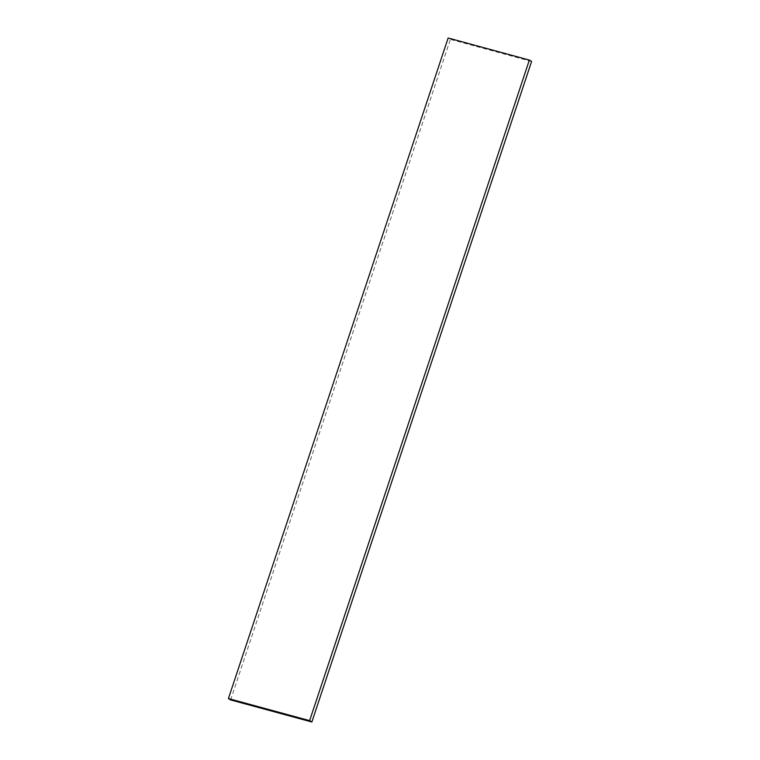 <?xml version="1.0" encoding="UTF-8"?>
<svg xmlns="http://www.w3.org/2000/svg" width="760" height="760" viewBox="0 0 760 760"><rect width="100%" height="100%" fill="white"/><g stroke="black" fill="none" stroke-linecap="round" stroke-linejoin="round"><path stroke-width="0.57" stroke-dasharray="3.8 2.85" d="M531.591 61.455L450.376 39.377L448.144 38M230.641 699.922L450.376 39.377"/><path stroke-width="1.14" d="M311.856 722L531.591 61.455L529.359 60.078L448.144 38L228.409 698.544L309.624 720.622L311.856 722L230.641 699.922L228.409 698.544M529.359 60.078L309.624 720.622"/></g></svg>
